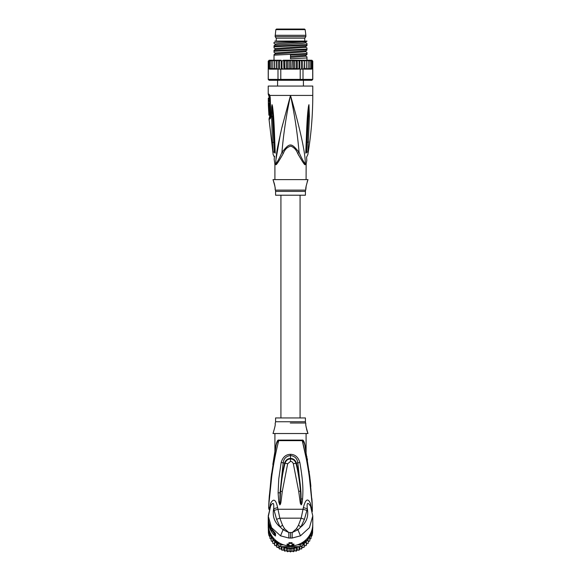 <?xml version="1.0" encoding="UTF-8"?>
<svg xmlns="http://www.w3.org/2000/svg" width="581" height="581" viewBox="0 0 581 581"><rect width="100%" height="100%" fill="white"/><g stroke="black" fill="none" stroke-linecap="round" stroke-linejoin="round"><path stroke-width="0.87" d="M275.837 29.638L305.163 29.638L304.502 29.05L276.498 29.05L275.837 29.638L275.133 36.625L305.867 36.625L305.867 35.288L275.133 35.288M305.867 36.625L304.756 38.179L276.244 38.179L275.133 36.625M292.279 79.786L291.568 80.28M277.703 79.786L277.624 80.28L277.703 79.786M306.093 179.58L306.151 163.907L305.257 163.907C305.679 152.542 298.649 123.775 290.5 95.422C294.64 114.755 297.501 133.761 299.084 152.433C291.197 142.498 289.81 142.498 281.916 152.433C283.499 133.761 286.36 114.755 290.5 95.422L312.774 95.422C312.767 115.285 311.125 135.017 307.836 154.604L306.565 157.204M309.39 116.236L308.424 116.316L306.645 152.345C306.79 157.662 306.79 157.662 306.645 152.345L307.915 151.931C307.785 155.417 307.785 155.417 307.915 151.931L309.39 116.236L308.954 104.674L308.424 116.316L308.954 104.791M308.954 104.674L308.526 106.112C307.857 110.615 307.08 117.863 306.499 134.175L305.759 153.144C306.848 162.665 306.848 162.665 305.759 153.144L306.231 152.868L307.196 133.971L306.274 152.527C306.543 158.678 306.543 158.678 306.274 152.527L306.231 152.868C306.783 161.177 306.783 161.177 306.231 152.868L306.645 152.345M312.774 95.422L312.774 86.068L268.226 86.068L268.226 94.086L268.938 94.086L269.882 95.422L290.5 95.422L281.654 128.452L277.58 147.233C276.403 153.871 275.786 159.426 275.743 163.907L274.849 163.907L274.188 159.281M275.924 159.731L280.623 132.751M281.603 128.662L282.744 124.109M270.405 116.992L269.49 117.166L269.01 119.04L269.737 119.04C270.485 118.684 270.848 117.485 270.84 115.445L270.23 97.652L269.882 95.422L269.925 96.591L268.821 95.916L268.226 94.086M273.085 151.931C273.215 155.417 273.215 155.417 273.085 151.931L272.409 142.236L273.753 142.498L274.355 152.345L273.085 151.931M275.241 153.144L274.769 152.868L275.241 153.144C274.152 162.673 274.152 162.673 275.241 153.144L274.501 134.175C273.941 118.873 273.346 112.351 272.474 106.112L272.046 104.674L271.676 106.889L271.61 116.236L272.409 142.236M268.821 95.916L269.119 96.831L269.896 96.904M270.84 115.445L270.426 116.244L269.729 116.244L269.584 111.327C270.296 111.516 270.049 104.587 269.344 104.733L268.451 104.733C269.112 104.558 269.373 111.494 268.683 111.327L268.349 104.733L268.981 104.733M268.654 98.095L269.562 98.095L269.584 100.237L268.676 100.237L268.313 98.095L268.357 104.246L268.676 100.237M269.185 101.174L269.235 100.237M268.691 101.174L269.599 101.174L269.642 103.309L268.727 103.309M268.357 104.246L269.25 104.246L269.228 103.309M268.553 107.136L268.567 107.587M268.712 111.327L268.909 115.205L269.664 115.205M269.584 111.327L268.683 111.327M275.801 164.503C275.917 165.788 278.437 162.07 283.346 153.362L281.916 152.433C279.628 157.836 277.565 161.663 275.743 163.907A3.116 2.941 90 0 1 275.801 164.503L274.907 164.503L274.849 163.907M283.346 153.362C284.813 149.404 287.312 147 290.841 146.151C294.008 147.392 296.274 149.789 297.654 153.362L299.084 152.433C301.372 157.836 303.435 161.663 305.257 163.907A3.116 2.941 -90 0 0 305.199 164.503C305.069 165.767 302.548 162.055 297.654 153.362L298.678 155.345M274.907 179.58L274.907 164.503M275.387 190.125L305.613 190.125A4.452 4.452 -90 0 0 305.424 191.403L305.424 195.209L275.576 195.209L275.576 191.403A4.452 4.452 90 0 0 275.387 190.125L275.111 189.21C275.619 189.101 274.915 185.905 273.012 179.616L307.988 179.616C306.085 185.913 305.381 189.108 305.889 189.21L306.151 185.927M307.167 181.868L307.988 179.616M275.111 189.21L275.111 188.716M275.06 187.699L275.024 187.249M274.966 186.748L274.886 186.181M274.784 185.557L274.653 184.867M274.479 184.104L273.012 179.616M305.613 190.125L305.889 189.21M274.355 152.345C274.21 157.662 274.21 157.662 274.355 152.345L274.726 152.527C274.464 158.664 274.464 158.664 274.726 152.527L273.804 133.971L274.769 152.868C274.217 161.177 274.217 161.177 274.769 152.868L274.769 152.868M274.544 156.587L274.602 156.202M271.61 116.236L272.576 116.316L273.753 142.498L274.167 142.636M272.046 104.674L273.804 133.971L274.501 134.175M272.474 106.112L272.046 104.791M306.499 134.175L307.196 133.971L308.526 106.112M305.759 153.144L306.231 152.868M269.373 69.139L268.284 68.253L268.284 79.386L280.79 79.386L280.79 69.139L277.994 69.139L277.994 79.386L278.662 80.28L269.119 80.28L268.226 79.386L269.163 80.28M312.701 68.398L312.716 79.386L311.881 80.28L312.774 79.386L312.774 61.121L312.585 68.253L312.099 68.928M312.774 79.386L311.837 80.28L278.662 80.28M299.999 80.28L300.21 79.386L303.006 79.386L303.006 69.139L300.21 69.139L300.21 79.386L280.79 79.386L281.001 80.28M312.774 61.121L311.881 60.235L309.811 60.235L311.075 61.121L311.075 60.279L312.012 61.121L312.012 60.402L312.585 61.121L312.716 68.253L311.583 69.139L309.477 69.139M306.979 57.396L306.979 57.947L290.5 58.783L290.5 54.89L306.979 54.048L306.979 53.496L274.021 55.166L274.021 60.235L271.458 60.235L271.211 61.121L272.496 60.235L269.119 60.235L271.189 60.235L269.925 61.121L269.925 60.279L268.988 61.121L268.988 60.402L268.415 61.121L268.415 68.253L268.988 68.972L268.415 68.253L269.925 69.095L269.925 68.253L271.189 69.139L269.417 69.139L274.624 69.139L274.748 68.253L274.624 69.139L276.861 69.139L276.941 68.253L277.994 69.139M277.544 68.979L276.861 69.139M276.534 69.139L274.748 68.253L274.748 61.121L276.178 60.235L276.941 61.121L276.941 68.253M274.225 69.139L272.83 69.139L272.83 68.253L274.624 69.139M272.496 69.139L271.458 69.139L271.211 68.253L272.83 69.139L272.83 60.235L272.83 61.121L274.225 60.235L274.748 61.121M276.549 60.235L276.629 69.139M274.588 60.235L274.588 69.139M273.36 60.417L272.83 61.121L272.83 68.253M271.211 61.121L271.211 68.253M269.925 61.121L269.925 68.253M269.925 60.279L269.925 69.095M268.988 61.121L268.988 68.253M268.988 60.402L268.988 68.972M293.405 61.121L292.199 60.235L294.378 60.235L293.405 61.121L293.405 68.253L292.199 69.139L283.913 69.139L284.734 68.253L286.034 69.139M297.661 60.235L296.266 61.121L294.625 60.235L299.687 60.235L297.661 60.235L299.026 61.121L299.861 60.235L299.861 69.139M301.633 61.121L300.224 60.235L302.127 60.235L301.633 61.121L301.633 69.139M304.059 61.121L302.628 60.235L304.371 60.235L304.059 68.253L303.006 69.139M306.252 61.121L304.822 60.235L306.376 60.235L306.376 69.139L304.466 69.139L306.252 68.253L306.376 69.139L311.583 69.139M302.127 60.235L308.17 60.235L306.775 60.235L308.17 61.121L308.17 60.235L308.17 69.139L306.376 69.139M309.811 60.235L308.504 60.235L309.542 60.235L309.789 61.121L309.789 68.253L308.504 69.139L308.17 68.253L306.775 69.139M308.17 60.235L309.789 61.121M290.5 61.121L291.597 60.235L289.403 60.235L290.5 61.121L290.5 68.253L289.403 69.139M288.801 60.235L286.622 60.235L287.595 61.121L289.113 60.235L289.113 69.139M276.941 61.121L278.372 60.235L279.367 61.121L280.776 60.235L281.974 61.121L283.339 60.235L284.734 61.121L286.375 60.235L286.375 69.139M283.913 60.235L286.034 60.235M281.974 61.121L281.974 68.253L283.056 69.139L297.298 69.139L296.266 68.253L294.625 69.139L294.625 60.235L283.339 60.235M278.873 60.235L280.776 60.235L278.873 60.235M276.629 60.235L278.372 60.235M274.624 60.235L276.178 60.235M272.83 60.235L274.021 60.235M312.012 60.402L312.012 68.972L312.585 68.253M294.625 69.139L293.405 68.253M292.199 60.235L291.887 69.139M294.378 69.139L292.199 69.139M297.944 69.139L299.302 68.979L299.026 68.253L297.661 69.139M291.597 69.139L290.5 68.253M288.801 69.139L287.595 68.253L286.622 69.139M283.056 69.139L280.79 69.139M281.974 68.253L281.698 68.979M304.466 69.139L303.456 68.979M309.789 68.253L309.542 69.139L308.504 69.139M283.695 60.235L283.913 69.139M297.305 60.235L297.334 69.139M299.026 61.121L299.026 68.253M299.302 68.979L300.21 69.139M300.224 60.235L299.861 60.235M306.412 69.139L306.376 60.235M311.075 60.279L311.075 69.095L312.012 68.253L311.075 69.095L311.075 68.253L309.811 69.139M312.716 79.386L303.006 79.386L302.338 80.28M302.258 60.235L302.258 69.139M304.371 69.139L304.059 68.253M304.451 60.235L304.451 69.139M308.17 61.121L308.17 68.253M311.075 61.121L311.075 68.253M312.012 61.121L312.012 68.972M281.139 60.235L281.139 69.139M279.367 61.121L279.367 69.139M278.742 60.235L278.742 69.139M284.734 61.121L284.734 68.253M287.595 61.121L287.595 68.253M296.266 61.121L296.266 68.253M306.979 52.936L306.979 54.048M306.979 57.947L306.979 60.235M306.979 44.033L306.979 45.144L306.979 44.584L274.021 46.255L274.021 46.814L306.979 45.144M306.979 48.484L306.979 49.044M306.979 49.036L274.021 50.714L274.021 51.266L306.979 49.596M274.021 42.914L274.021 42.384C280.18 41.992 306.463 41.6 306.979 41.2L306.979 41.113M305.86 41.861L278.778 43.531L275.14 44.083L275.14 45.086L302.222 43.415L305.86 42.856L305.86 41.861L306.979 41.077L274.871 41.077M306.979 47.962L305.86 47.308L305.86 46.313L275.154 48.543L274.021 47.889M305.846 51.76L305.86 50.765L275.14 52.994L274.021 52.341M306.979 56.873L305.86 56.219L305.86 55.224L290.5 56.277M274.021 51.825L274.021 50.714M274.021 47.366L274.021 46.255M274.021 55.166L274.021 55.718M305.86 47.308L275.14 49.538L274.021 50.191M306.979 52.421L305.86 51.767L275.14 53.997L274.021 54.643M305.86 56.219L290.5 57.388M300.079 417.942L300.079 195.209M280.921 195.209L280.921 417.942M312.767 524.549A22.274 21.933 180 0 1 312.774 525.13L312.585 532.871L312.012 535.689L311.075 536.844L311.075 533.612L312.012 532.741L312.607 526.669M297.261 544.869L300.21 544.869L300.21 546.648A22.274 21.933 180 0 0 303.006 545.058L303.456 544.281L304.059 544.462L304.466 542.574L306.252 542.574L306.412 540.65L308.17 540.417L308.17 538.485L309.789 538.028L309.789 536.125L311.075 535.457L311.075 538.405L309.789 539.371L309.782 540.984L308.17 541.732M272.83 541.732L271.211 540.976L271.211 536.125L271.211 538.028L272.83 538.485L272.83 540.417L274.588 540.65L274.748 542.574L276.534 542.574L274.69 539.415M271.211 539.371L269.925 538.398L269.925 536.844L268.988 535.682L268.415 532.864L268.226 525.13A22.274 21.933 180 0 1 268.233 524.549M268.415 532.864L268.415 528.804L268.988 531.005L268.988 535.682M290.478 548.951L291.887 547.701L293.405 548.813L294.625 547.346L296.266 548.246L297.298 546.648L283.056 546.648A21.381 21.054 -0 0 0 283.339 546.75L281.974 547.324L281.967 550.272L281.139 548.849L279.359 549.009L278.742 547.484L276.941 547.411L276.549 545.82L274.748 545.523L274.588 543.896L272.83 543.366L272.83 542.015M268.393 526.669L268.284 526.72A22.274 21.933 180 0 1 268.226 525.13M279.889 543.257A21.381 21.054 -0 0 0 281.001 543.838L280.79 544.869L283.739 544.869M276.825 541.281L277.994 543.279L278.662 542.509M277.994 545.058L277.994 543.279A22.274 21.933 -0 0 0 280.79 544.869L280.79 546.648A22.274 21.933 180 0 1 277.994 545.058L277.544 544.281L276.941 544.462L276.941 547.411M312.774 525.13A22.274 21.933 180 0 1 312.716 526.72L312.563 526.974M302.338 542.509L303.006 543.279L304.175 541.281M303.006 545.058L303.006 543.279A22.274 21.933 -0 0 1 300.21 544.869L299.999 543.838A21.381 21.054 -0 0 0 301.111 543.257M269.018 529.749L268.284 528.499L268.437 526.974M268.284 528.499A22.274 21.933 180 0 1 268.226 526.909M312.774 526.909A22.274 21.933 180 0 1 312.716 528.499M268.988 532.741L269.925 533.612L269.925 538.398M269.925 535.457L271.211 536.125M276.556 542.603L276.629 542.93A21.381 21.054 0 0 0 276.861 543.126L276.534 542.574M276.861 543.126L277.544 544.31M276.629 542.93L276.941 544.462M280.79 546.648L283.056 546.648M281.698 546.677L281.974 547.324M283.695 549.887L283.695 546.648L284.734 548.246L286.375 547.346L287.595 548.813L289.113 547.701L290.5 548.994L290.485 551.95L289.113 550.948L287.58 551.761L286.375 550.592L284.726 551.202L283.695 549.887L281.967 550.272M297.334 546.648L297.661 546.75A21.381 21.054 -0 0 0 297.944 546.648L297.298 546.648L297.305 549.887L299.004 550.287L299.026 547.324L299.302 546.648L300.21 546.648M297.944 546.648L299.302 546.677M297.661 546.75L299.026 547.324M304.444 542.603L304.139 543.126A21.381 21.054 -0 0 0 304.371 542.93M303.456 544.31L304.139 543.126M306.31 539.415L304.466 542.574M311.982 529.749L312.585 528.804L312.585 531.448M311.075 535.457L311.075 533.612M312.585 529.923L312.585 532.864M309.789 538.028L309.782 540.984M309.789 539.371L309.789 536.125M312.012 532.741L312.012 535.689M312.012 534.193L312.012 531.005M272.83 540.417L272.83 543.351M274.588 543.896L274.588 540.65M274.748 542.574L274.748 545.523M276.549 545.82L276.549 542.596M278.742 547.484L278.742 545.537M279.367 545.9L279.359 549.009M281.139 548.849L281.139 546.648M284.734 548.246L284.726 551.202M286.375 550.592L286.375 547.346M287.595 548.813L287.595 551.747M289.113 550.948L289.113 547.701M291.887 547.701L291.887 550.948L290.515 551.95M293.405 548.813L293.405 551.747L291.887 550.948M294.625 547.346L294.625 550.592L293.405 551.747M296.266 548.246L296.274 551.202L294.625 550.592M297.305 549.887L296.266 551.187M299.861 546.648L299.861 548.849L299.026 550.265M301.633 545.9L301.641 549.009L299.861 548.849M302.258 545.537L301.633 548.994M304.059 544.462L304.059 547.404L302.258 547.484M304.451 542.596L304.059 547.411M306.252 542.574L306.252 545.523L304.451 545.82M306.412 540.65L306.376 544.259L306.746 543.823A21.163 20.836 180 0 1 306.376 544.237L306.252 545.515M308.17 540.417L308.17 543.366L306.412 543.896M308.17 542.015L308.17 543.351M312.302 505.695L309.346 477.146C308.22 468.468 305.286 451.902 302.273 440.659A3.116 2.346 90 0 1 302.236 440.1L302.527 440.137M303.384 507.612C305.504 499.115 307.865 497.75 310.472 503.516L310.574 506.269C307.698 501.744 306.615 502.572 307.32 508.745L303.384 507.612L301.161 518.165L298.467 525.239L300.936 526.916L304.422 519.327L301.161 518.165L279.839 518.165L277.616 507.612L273.68 508.745L276.578 519.327L279.839 518.165L282.533 525.239L284.537 528.71L283.07 529.77L288.808 532.53L284.537 528.71M305.424 421.741L305.424 417.942L275.576 417.942L275.576 421.741L305.424 421.741L305.613 423.019L290.282 423.019M273.012 433.528C274.915 427.238 275.619 424.043 275.111 423.941C275.612 424.057 274.915 427.26 273.012 433.528L307.988 433.528C306.085 427.238 305.381 424.043 305.889 423.941L305.613 423.019M305.998 426.105L306.049 426.541M306.093 426.846L306.187 427.449M306.477 428.865L307.262 431.56M307.269 431.596L307.988 433.528M269.185 524.106A22.274 21.933 180 0 0 269.954 526.212L271.501 530.823A22.274 21.933 -0 0 1 270.368 528.761L269.954 527.838A22.274 21.933 -0 0 1 269.185 525.732L269.185 525.166A22.274 21.933 -0 0 1 268.923 524.244L268.923 523.757A22.274 21.933 180 0 0 269.185 524.679L269.461 524.106M268.335 520.954L268.342 520.467A22.274 21.933 180 0 1 268.226 518.317L268.8 522.697A22.274 21.933 180 0 1 268.226 517.744L268.226 518.23A22.274 21.933 -0 0 0 268.386 520.859L268.24 519.596A22.274 21.933 -0 0 0 268.335 520.954L268.386 520.954M268.226 517.744A22.274 21.933 180 0 1 268.233 517.315M305.424 448.285L306.093 451.59L305.228 446.085C304.284 441.647 303.289 439.65 302.236 440.1L278.764 440.1C277.718 439.65 276.716 441.647 275.772 446.085L274.907 451.59L275.837 446.92M306.02 451.125L306.143 452.149M274.915 433.528L274.907 451.604L272.83 464.444M269.954 526.212L270.332 526.212M268.923 523.757L269.344 523.757M271.501 530.823L273.092 530.591M269.954 526.909L270.673 526.909M275.852 446.854L271.124 477.103L268.909 501.868M268.916 501.708L269.025 499.972M269.134 498.295L271.552 473.609M275.082 450.943L274.973 451.546M275.147 450.565L275.271 449.912M282.279 491.475L287.668 463.74L290.5 461.387C291.815 461.452 292.759 462.236 293.332 463.74L298.707 491.337L300.435 491.163C299.912 483.719 298.271 472.055 295.925 463.253C295.039 460.53 293.231 459.092 290.5 458.925C287.74 459.092 285.932 460.537 285.075 463.253C283.187 470.9 281.712 477.785 280.558 491.301L279.853 504.707L280.558 491.301L282.279 491.475C280.776 503.545 280.95 503.727 279.817 504.896L278.807 502.078L278.11 492.833L278.757 479.02L281.16 462.476L284.617 463.137L281.705 477.241L280.027 492.782L283.187 462.745C283.753 458.598 286.186 456.179 290.5 455.497C294.814 456.187 297.247 458.598 297.813 462.745L300.994 493.24L301.154 504.693L300.435 491.163L301.227 501.686M287.668 463.74L284.617 463.137C285.612 460.137 287.573 458.554 290.5 458.394C293.434 458.54 295.395 460.116 296.383 463.137C298.365 471.053 299.999 478.65 300.994 493.24M278.807 502.078L279.773 501.897L279.846 504.693L280.027 492.782L278.11 492.833M268.691 505.928L269.286 496.167L273.963 457.291L275.888 446.673C276.273 443.673 277.217 441.669 278.727 440.659L302.273 440.659C303.783 441.669 304.727 443.673 305.112 446.673L309.862 476.965L312.302 505.623M278.764 440.1L278.764 440.1A3.116 2.346 -90 0 1 278.727 440.659C275.692 452.011 272.845 468.141 271.697 476.812L268.691 505.906M306.942 456.753L307.008 457.145M307.247 458.576L307.502 460.137M309.128 471.206L309.252 472.142M310.16 479.514L310.21 479.971M310.283 480.61L310.879 486.391M311.888 498.694L312.164 503.044M302.541 440.144L303.071 440.427M274.69 532.465L274.617 533.227A20.938 20.618 -0 0 1 272.816 530.823M278.415 441.858L277.573 445.286M276.454 450.152L275.474 454.756M270.078 490.001L269.591 494.874M269.156 499.776L269.054 500.982M281.16 462.476C282.722 457.174 285.83 454.451 290.5 454.306C295.155 454.451 298.271 457.167 299.84 462.476L293.332 463.74M269.119 509.69L268.676 508.099L268.938 507.641L269.439 508.673M268.938 507.641L269.359 508.92M276.578 519.327L280.064 526.916L283.07 529.77L280.529 535.827L271.552 527.642L268.226 515.957L270.724 505.637L268.226 516.894A22.274 21.933 -0 0 0 273.6 531.187L275.51 533.554L275.51 536.002L273.6 534.505A22.274 21.933 180 0 1 268.233 519.85L268.226 523.968A22.274 21.933 -0 0 0 290.5 545.908A22.274 21.933 -0 0 0 312.774 523.968L312.774 515.957L309.441 527.657L300.471 535.827L297.93 529.77L296.463 528.71L298.467 525.239M304.422 519.327L306.921 510.416L303.071 509.261L277.929 509.261L274.079 510.416M298.707 491.337L300.333 503.335L301.183 504.896C301.938 503.967 302.033 503.596 302.578 499.035C303.057 491.01 303.507 483.574 299.84 462.476M302.273 440.659L306.536 459.883M307.4 464.677L308.09 468.809M308.816 473.479L309.368 477.299M309.789 480.422L310.131 483.109M310.363 485.033L310.537 486.537M310.828 489.137L311.017 490.901M311.096 491.671L311.474 495.557M311.663 497.597L312.099 502.964M312.157 503.742L312.266 505.267M274.69 533.293L274.835 533.881L274.385 533.525A21.243 20.923 180 0 1 272.387 530.823M282.533 525.239L280.064 526.916C274.406 522.275 272.271 516.218 273.68 508.745C274.13 502.572 273.048 501.752 270.426 506.269L270.528 503.516L269.395 508.847M270.528 503.516C273.513 498.011 275.873 499.377 277.616 507.612M296.463 528.71L292.192 532.53L288.808 532.53L288.859 538.042L280.529 535.827M288.859 538.042L292.141 538.042L292.192 532.53L297.93 529.77L300.936 526.916C306.594 522.275 308.729 516.218 307.32 508.745L306.921 510.416M310.574 506.269L312.774 515.957L310.574 506.269M311.99 510.082L310.472 503.516M290.5 545.791L293.928 544.688A22.942 22.594 180 0 1 292.061 544.884L292.061 543.337A22.942 22.594 180 0 1 288.939 543.337L288.939 544.884A22.942 22.594 180 0 1 287.072 544.688L290.5 545.791M288.939 544.23A22.274 21.933 -0 0 1 287.072 544.019L287.072 544.688M292.061 543.337L292.061 542.676A22.274 21.933 -0 0 1 288.939 542.676L288.939 543.337M292.141 538.042L300.471 535.827M292.061 544.23A22.274 21.933 -0 0 0 293.928 544.019L293.928 544.688M269.802 96.831L268.938 94.086M270.426 116.244L270.201 117.166A3.116 3.014 90 0 0 269.729 118.836A3.116 3.014 -90 0 0 269.737 119.04M306.093 164.503L305.199 164.503M305.424 191.403L275.576 191.403M308.605 141.975L306.848 142.374M268.415 61.121L269.119 60.235M304.836 545.791A21.163 20.836 180 0 1 304.364 546.205L304.843 545.791M302.098 547.898L302.694 547.498A21.163 20.836 180 0 1 302.105 547.89M300.319 548.922A21.163 20.836 180 0 1 299.636 549.263L300.326 548.929M297.77 550.033A21.163 20.836 180 0 1 297.014 550.294M295.097 550.81A21.163 20.836 180 0 1 294.276 550.97L295.104 550.81M292.323 551.224A21.163 20.836 180 0 1 291.48 551.282L292.337 551.231M288.663 551.231L289.527 551.289A21.163 20.836 180 0 1 288.677 551.224M286.724 550.97A21.163 20.836 180 0 1 285.903 550.81L286.731 550.977M283.986 550.294A21.163 20.836 180 0 1 283.23 550.033M280.674 548.929L281.364 549.27A21.163 20.836 180 0 1 280.681 548.922M278.895 547.89A21.163 20.836 180 0 1 278.314 547.498L278.902 547.898M276.636 546.205A21.163 20.836 180 0 1 276.164 545.791L276.636 546.213M274.624 544.237A21.163 20.836 180 0 1 274.261 543.823L274.624 544.244M289.403 547.934A21.381 21.054 -0 0 0 291.597 547.934M272.83 538.761A21.381 21.054 -0 0 0 274.225 540.57M269.715 531.862A21.381 21.054 -0 0 0 272.576 538.391M274.624 541.013A21.381 21.054 -0 0 0 276.178 542.545M283.913 546.939A21.381 21.054 0 0 0 286.034 547.498M286.622 547.614A21.381 21.054 -0 0 0 288.801 547.898M292.199 547.898A21.381 21.054 -0 0 0 294.378 547.614M294.966 547.498A21.381 21.054 -0 0 0 297.087 546.939M304.822 542.545A21.381 21.054 0 0 0 306.376 541.013M308.424 538.391A21.381 21.054 -0 0 0 311.285 531.862M306.775 540.57A21.381 21.054 0 0 0 308.17 538.761M272.947 530.417L271.501 530.417M290.5 454.306L290.5 461.387M302.578 499.035L301.205 498.89M273.6 534.505L274.617 533.227M312.331 511.505L312.331 509.261L311.823 509.486M275.51 536.002A2.23 2.193 180 0 1 274.777 534.375L274.777 532.566M275.51 533.554A2.23 2.193 180 0 1 274.915 532.697L273.6 531.187M290.5 538.093L290.5 532.566M305.163 29.638L305.867 35.288M304.756 38.179L304.756 41.077M276.244 38.179L276.244 41.077M303.42 80.28L303.42 86.068M277.58 80.28L277.58 86.068M306.151 163.907L306.812 160.414L306.572 157.233M269.01 119.04L273.164 154.604L274.428 157.233L274.159 159.39M269.773 96.279L270.419 116.963M269.49 117.166L269.729 116.244M269.119 96.831L269.134 98.734M269.228 104.246L269.243 104.733M268.226 79.386L268.226 61.121M274.021 43.437L275.14 44.083M305.86 46.313L306.979 45.659M305.86 50.765L306.979 50.119M305.86 55.224L306.979 54.57M306.979 43.51L305.86 42.856M274.021 45.732L275.14 45.086M275.14 48.543L275.14 49.538M275.14 52.994L275.14 53.997M283.216 550.04L283.993 550.301M297.007 550.301L297.784 550.04M275.576 421.741L275.111 423.941M306.049 451.633L305.933 451.009M305.831 450.449L305.679 449.643M305.265 447.443L305.185 447.036M306.093 451.604L306.093 433.564M268.676 508.099L268.683 505.978M312.317 505.978L312.331 509.261M273.615 531.223C270.085 527.083 268.291 522.304 268.226 516.894"/></g></svg>
